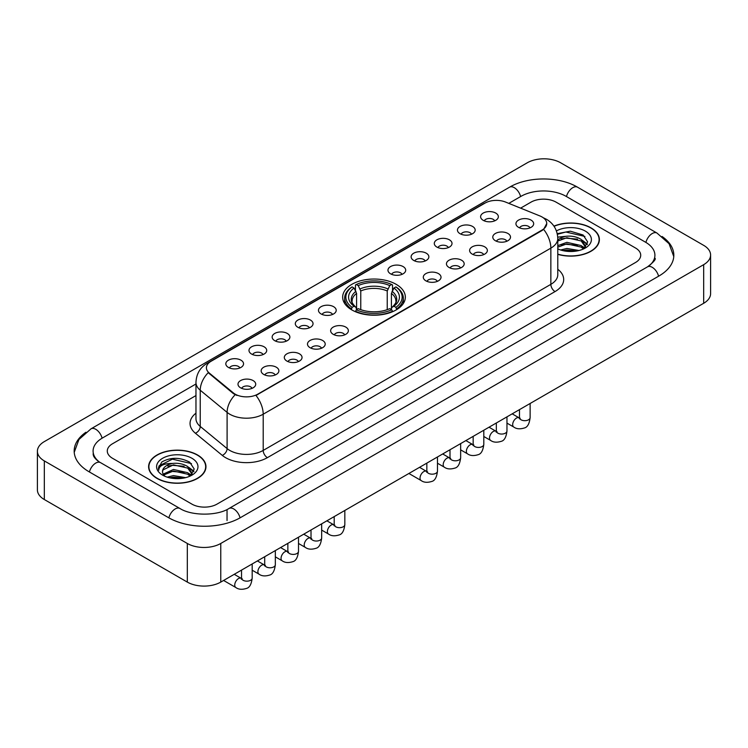 <?xml version="1.0" encoding="UTF-8"?>
<svg xmlns="http://www.w3.org/2000/svg" width="748" height="748" viewBox="0 0 748 748"><rect width="100%" height="100%" fill="white"/><g stroke="black" fill="none" stroke-linecap="round" stroke-linejoin="round"><path stroke-width="1.12" d="M396.16 284.334A31.341 18.092 0 0 0 362.004 280.416A31.341 18.092 0 0 0 342.659 297.134A31.341 18.092 0 0 0 351.841 309.924A31.341 18.092 0 0 0 385.996 313.851A31.341 18.092 0 0 0 405.341 297.134A31.341 18.092 0 0 0 396.16 284.334M460.048 233.694A8.873 5.124 180 0 1 458.281 232.245A8.873 5.124 180 0 1 461.226 225.877A8.873 5.124 180 0 1 472.586 226.457A8.873 5.124 180 0 1 474.344 232.245A8.873 5.124 180 0 1 460.048 233.694M471.511 234.227A5.32 3.076 0 0 0 470.081 232.731A5.32 3.076 0 0 0 464.835 231.955A5.32 3.076 0 0 0 461.123 234.227M436.879 247.064A8.873 5.124 180 0 1 435.121 245.615A8.873 5.124 180 0 1 438.057 239.257A8.873 5.124 180 0 1 449.426 239.828A8.873 5.124 180 0 1 451.184 245.615A8.873 5.124 180 0 1 436.879 247.064M448.342 247.597A5.32 3.076 0 0 0 446.921 246.101A5.32 3.076 0 0 0 441.675 245.325A5.32 3.076 0 0 0 437.963 247.597M413.719 260.444A8.873 5.124 180 0 1 411.961 258.995A8.873 5.124 180 0 1 414.897 252.628A8.873 5.124 180 0 1 426.267 253.198A8.873 5.124 180 0 1 428.024 258.995A8.873 5.124 180 0 1 413.719 260.444M425.182 260.968A5.32 3.076 0 0 0 423.751 259.472A5.32 3.076 0 0 0 418.515 258.696A5.32 3.076 0 0 0 414.803 260.968M390.559 273.815A8.873 5.124 180 0 1 388.801 272.366A8.873 5.124 180 0 1 391.737 265.998A8.873 5.124 180 0 1 403.097 266.569A8.873 5.124 180 0 1 404.864 272.366A8.873 5.124 180 0 1 390.559 273.815M402.022 274.348A5.32 3.076 0 0 0 400.591 272.852A5.32 3.076 0 0 0 395.346 272.066A5.32 3.076 0 0 0 391.634 274.348M321.07 313.936A8.873 5.124 180 0 1 319.312 312.486A8.873 5.124 180 0 1 322.248 306.119A8.873 5.124 180 0 1 333.608 306.689A8.873 5.124 180 0 1 335.375 312.486A8.873 5.124 180 0 1 321.07 313.936M332.533 314.459A5.32 3.076 0 0 0 331.102 312.963A5.32 3.076 0 0 0 325.857 312.187A5.32 3.076 0 0 0 322.145 314.459M297.91 327.306A8.873 5.124 180 0 1 296.143 325.857A8.873 5.124 180 0 1 299.088 319.49A8.873 5.124 180 0 1 310.448 320.06A8.873 5.124 180 0 1 312.206 325.857A8.873 5.124 180 0 1 297.91 327.306M309.373 327.839A5.32 3.076 0 0 0 307.942 326.343A5.32 3.076 0 0 0 302.697 325.558A5.32 3.076 0 0 0 298.985 327.839M274.74 340.677A8.873 5.124 180 0 1 272.983 339.227A8.873 5.124 180 0 1 275.919 332.869A8.873 5.124 180 0 1 287.288 333.44A8.873 5.124 180 0 1 289.046 339.227A8.873 5.124 180 0 1 274.74 340.677M286.204 341.21A5.32 3.076 0 0 0 284.773 339.714A5.32 3.076 0 0 0 279.537 338.938A5.32 3.076 0 0 0 275.825 341.21M251.58 354.047A8.873 5.124 180 0 1 249.823 352.598A8.873 5.124 180 0 1 252.759 346.24A8.873 5.124 180 0 1 264.119 346.81A8.873 5.124 180 0 1 265.886 352.598A8.873 5.124 180 0 1 251.58 354.047M263.044 354.58A5.32 3.076 0 0 0 261.613 353.084A5.32 3.076 0 0 0 256.368 352.308A5.32 3.076 0 0 0 252.656 354.58M228.421 367.427A8.873 5.124 180 0 1 226.653 365.978A8.873 5.124 180 0 1 229.599 359.61A8.873 5.124 180 0 1 240.959 360.181A8.873 5.124 180 0 1 242.717 365.978A8.873 5.124 180 0 1 228.421 367.427M239.884 367.951A5.32 3.076 0 0 0 238.453 366.455A5.32 3.076 0 0 0 233.208 365.679A5.32 3.076 0 0 0 229.496 367.951M483.208 220.323A8.873 5.124 180 0 1 481.45 218.874A8.873 5.124 180 0 1 484.386 212.507A8.873 5.124 180 0 1 495.746 213.077A8.873 5.124 180 0 1 497.514 218.874A8.873 5.124 180 0 1 483.208 220.323M494.671 220.856A5.32 3.076 0 0 0 493.241 219.36A5.32 3.076 0 0 0 487.995 218.575A5.32 3.076 0 0 0 484.293 220.856M495.372 240.716A8.873 5.124 180 0 1 493.615 239.267A8.873 5.124 180 0 1 496.55 232.909A8.873 5.124 180 0 1 507.92 233.479A8.873 5.124 180 0 1 509.678 239.267A8.873 5.124 180 0 1 495.372 240.716M506.835 241.249A5.32 3.076 0 0 0 505.405 239.753A5.32 3.076 0 0 0 500.169 238.977A5.32 3.076 0 0 0 496.457 241.249M472.212 254.096A8.873 5.124 180 0 1 470.455 252.646A8.873 5.124 180 0 1 473.391 246.279A8.873 5.124 180 0 1 484.751 246.849A8.873 5.124 180 0 1 486.518 252.646A8.873 5.124 180 0 1 472.212 254.096M483.675 254.619A5.32 3.076 0 0 0 482.245 253.123A5.32 3.076 0 0 0 477 252.347A5.32 3.076 0 0 0 473.288 254.619M449.052 267.466A8.873 5.124 180 0 1 447.285 266.017A8.873 5.124 180 0 1 450.231 259.649A8.873 5.124 180 0 1 461.591 260.22A8.873 5.124 180 0 1 463.349 266.017A8.873 5.124 180 0 1 449.052 267.466M460.516 267.999A5.32 3.076 0 0 0 459.085 266.503A5.32 3.076 0 0 0 453.84 265.718A5.32 3.076 0 0 0 450.128 267.999M425.883 280.837A8.873 5.124 180 0 1 424.125 279.387A8.873 5.124 180 0 1 427.061 273.029A8.873 5.124 180 0 1 438.431 273.6A8.873 5.124 180 0 1 440.189 279.387A8.873 5.124 180 0 1 425.883 280.837M437.346 281.37A5.32 3.076 0 0 0 435.925 279.874A5.32 3.076 0 0 0 430.68 279.098A5.32 3.076 0 0 0 426.968 281.37M333.234 334.328A8.873 5.124 180 0 1 331.476 332.879A8.873 5.124 180 0 1 334.412 326.521A8.873 5.124 180 0 1 345.782 327.091A8.873 5.124 180 0 1 347.54 332.879A8.873 5.124 180 0 1 333.234 334.328M344.697 334.861A5.32 3.076 0 0 0 343.267 333.365A5.32 3.076 0 0 0 338.031 332.589A5.32 3.076 0 0 0 334.319 334.861M310.074 347.698A8.873 5.124 180 0 1 308.316 346.249A8.873 5.124 180 0 1 311.252 339.891A8.873 5.124 180 0 1 322.612 340.462A8.873 5.124 180 0 1 324.38 346.249A8.873 5.124 180 0 1 310.074 347.698M321.537 348.231A5.32 3.076 0 0 0 320.107 346.735A5.32 3.076 0 0 0 314.861 345.959A5.32 3.076 0 0 0 311.149 348.231M286.914 361.078A8.873 5.124 180 0 1 285.147 359.629A8.873 5.124 180 0 1 288.083 353.262A8.873 5.124 180 0 1 299.452 353.832A8.873 5.124 180 0 1 301.21 359.629A8.873 5.124 180 0 1 286.914 361.078M298.368 361.602A5.32 3.076 0 0 0 296.947 360.106A5.32 3.076 0 0 0 291.701 359.33A5.32 3.076 0 0 0 287.989 361.602M263.745 374.449A8.873 5.124 180 0 1 261.987 373A8.873 5.124 180 0 1 264.923 366.632A8.873 5.124 180 0 1 276.293 367.203A8.873 5.124 180 0 1 278.05 373A8.873 5.124 180 0 1 263.745 374.449M275.208 374.982A5.32 3.076 0 0 0 273.777 373.486A5.32 3.076 0 0 0 268.541 372.7A5.32 3.076 0 0 0 264.829 374.982M240.585 387.819A8.873 5.124 180 0 1 238.827 386.37A8.873 5.124 180 0 1 241.763 380.012A8.873 5.124 180 0 1 253.123 380.582A8.873 5.124 180 0 1 254.89 386.37A8.873 5.124 180 0 1 240.585 387.819M252.048 388.352A5.32 3.076 0 0 0 250.617 386.856A5.32 3.076 0 0 0 245.372 386.08A5.32 3.076 0 0 0 241.66 388.352M518.542 227.345A8.873 5.124 180 0 1 516.775 225.896A8.873 5.124 180 0 1 519.72 219.529A8.873 5.124 180 0 1 531.08 220.108A8.873 5.124 180 0 1 532.838 225.896A8.873 5.124 180 0 1 518.542 227.345M530.005 227.878A5.32 3.076 0 0 0 528.574 226.382A5.32 3.076 0 0 0 523.329 225.606A5.32 3.076 0 0 0 519.617 227.878M539.944 215.957A15.96 9.219 180 0 1 542.076 216.995A15.96 9.219 180 0 1 546.751 223.512A15.96 9.219 180 0 1 542.076 230.029L257.77 394.168A15.96 9.219 180 0 1 233.404 392.943L209.3 373.065A15.96 9.219 180 0 1 206.411 367.773A15.96 9.219 180 0 1 211.086 361.256L485.069 203.073A15.96 9.219 180 0 1 505.517 202.044L539.944 215.957M557.784 254.339A28.676 16.559 0 0 0 599.391 239.556A28.676 16.559 0 0 0 590.995 227.85A28.676 16.559 0 0 0 553.941 226.13M197.566 454.999A28.676 16.559 0 0 0 166.308 451.409A28.676 16.559 0 0 0 148.609 466.705A28.676 16.559 0 0 0 157.005 478.411A28.676 16.559 0 0 0 188.262 482.002A28.676 16.559 0 0 0 205.962 466.705A28.676 16.559 0 0 0 197.566 454.999M546.751 223.512L543.628 229.374L542.076 230.496L255.975 395.449A20.692 11.949 60 0 1 263.203 414.205A23.656 13.651 180 0 1 229.758 414.205A23.656 13.651 180 0 1 227.102 412.382L200.24 390.232A23.656 13.651 180 0 1 195.967 382.406L195.967 418.609A23.656 13.651 0 0 0 200.24 426.444L227.102 448.594A23.656 13.651 0 0 0 229.758 450.418A23.656 13.651 0 0 0 263.203 450.418L550.855 284.343A23.656 13.651 0 0 0 557.784 274.684L557.784 238.472A23.656 13.651 180 0 1 550.855 248.13A20.692 11.949 -120 0 0 543.628 229.374M236.985 395.449L233.404 393.635L208.225 372.672A20.692 13.838 129.5 0 0 200.24 390.232L200.24 426.444A5.909 3.955 -50.5 0 1 195.396 433.232A29.565 17.073 180 0 1 195.967 413.195M191.918 504.124A17.737 10.238 0 0 0 217.004 504.124L635.52 262.492A17.737 10.238 0 0 0 640.718 255.255A17.737 10.238 0 0 0 635.52 248.009L556.082 202.147A17.737 10.238 0 0 0 530.996 202.147L520.608 208.14L530.996 202.147A17.737 10.238 0 0 1 556.082 202.147L635.52 248.009A17.737 10.238 0 0 1 640.718 255.255A17.737 10.238 0 0 1 635.52 262.492L217.004 504.124A17.737 10.238 0 0 1 191.918 504.124L112.481 458.262L191.918 504.124M195.967 395.57L112.481 443.779A17.737 10.238 0 0 0 107.282 451.016A17.737 10.238 0 0 0 112.481 458.262A17.737 10.238 0 0 1 107.282 451.016A17.737 10.238 0 0 1 112.481 443.779L195.967 395.57M557.784 254.142A28.377 16.391 0 0 0 599.101 239.556A28.377 16.391 0 0 0 590.789 227.972A28.377 16.391 0 0 0 554.053 226.298M560.626 249.991L566.89 248.458L579.045 250.496M563.076 250.664L566.89 249.991L576.493 251.038M557.784 245.643L566.89 242.333L581.168 245.559L584.207 248.458M557.784 247.177L566.89 243.857L581.168 247.092L583.421 248.991M557.746 237.153L566.068 236.284A14.782 8.537 0 0 0 557.784 240.258M566.068 236.284C571.734 235.695 576.773 236.742 581.168 239.425L585.497 246.242L585.394 247.364M557.784 241.043L566.89 237.733L581.168 240.959L585.45 247.008M557.784 248.579L558.419 249.168M557.784 248.888A20.692 11.949 0 0 0 585.347 248.009A20.692 11.949 0 0 0 585.347 231.113A20.692 11.949 0 0 0 556.428 230.917M583.664 248.878L587.648 241.885L583.103 235.003L570.313 231.179L557.241 233.666M557.382 234.32L565.843 232.011L584.927 236.462M561.271 238.995L565.843 238.144L577.54 239.136M583.889 241.885L587.171 244.633M561.271 245.129L565.843 244.278L577.54 245.269M583.889 248.018L584.366 248.327M563.468 250.748L576.269 251.066M582.14 240.136L587.358 244.091M582.14 246.26L584.852 247.906M157.211 478.29A28.377 16.391 0 0 0 188.141 481.843A28.377 16.391 0 0 0 205.663 466.705A28.377 16.391 0 0 0 197.35 455.121A28.377 16.391 0 0 0 166.421 451.568A28.377 16.391 0 0 0 148.899 466.705A28.377 16.391 0 0 0 157.211 478.29M167.187 477.14L173.461 475.606L185.607 477.645M169.646 477.813L173.461 477.14L183.064 478.178M163.204 474.139L173.461 469.473L187.739 472.708L190.777 475.606M163.719 474.98L173.461 471.006L187.739 474.241L189.983 476.139M190.235 476.027L194.209 469.033L189.674 462.152C179.95 457.131 170.666 457.065 161.839 461.974L158.436 468.22L158.763 470.221C158.95 465.724 163.578 463.461 172.638 463.433A14.782 8.537 0 0 0 162.503 471.539A14.782 8.537 0 0 0 163.223 474.167L164.981 476.317M172.638 463.433C178.304 462.844 183.335 463.882 187.739 466.574L192.068 473.381L191.965 474.513M162.503 471.708L163.008 469.894L173.461 464.873L187.739 468.108L192.021 474.148M191.918 458.262A20.692 11.949 0 0 0 162.653 458.262A20.692 11.949 0 0 0 162.653 475.158A20.692 11.949 0 0 0 191.918 475.158A20.692 11.949 0 0 0 191.918 458.262M158.436 468.36L159.081 465.836L172.405 459.16L191.497 463.61M167.833 466.144L172.405 465.293L184.111 466.285M190.45 469.033L193.741 471.782M167.833 472.269L172.405 471.427L184.111 472.418M190.45 475.158L190.936 475.476M170.039 477.897L182.839 478.215M188.702 467.276L193.928 471.24M188.702 473.409L191.423 475.045M351.279 309.588L352.121 307.353A28.144 16.25 0 0 1 352.121 286.914L354.056 288.027A25.423 14.68 0 0 0 354.056 306.231L355.964 307.316L356.581 309.597M356.581 308.672L356.581 293.384L354.056 288.027M355.459 290.448L355.459 284.979L356.3 284.502A28.144 16.25 0 0 1 391.7 284.502L389.764 285.614A25.423 14.68 0 0 0 358.236 285.614L360.76 290.972L360.76 309.663M387.24 309.663L387.24 290.972L389.764 285.614M355.459 311.215A29.331 16.933 0 0 0 392.541 311.215L391.7 309.766A28.144 16.25 0 0 1 356.3 309.766L355.459 311.72M392.541 311.72L392.541 311.215M352.121 286.914L351.279 287.391A29.331 16.933 0 0 0 344.669 298.097A29.331 16.933 0 0 0 351.279 308.802M391.7 284.502L392.541 284.979L392.541 290.448M356.3 309.766L358.236 308.644A25.423 14.68 0 0 0 389.764 308.644L391.7 309.766M354.056 306.231L352.121 307.353M358.236 285.614L356.3 284.502M355.964 291.318A22.739 13.127 0 0 0 355.964 307.316L356.067 307.391C352.841 304.268 351.523 302.145 352.121 301.023A21.879 12.632 0 0 1 356.581 293.384M396.721 308.802A29.331 16.933 0 0 0 403.331 298.097A29.331 16.933 0 0 0 396.721 287.391L395.879 286.914A28.144 16.25 0 0 1 395.879 307.353L396.721 309.588M395.879 307.353L393.944 306.231A25.423 14.68 0 0 0 393.944 288.027L395.879 286.914M393.944 288.027L391.419 293.384L391.419 308.672L392.036 307.316L393.944 306.231M391.419 293.384A21.879 12.632 0 0 1 395.879 301.023C396.477 302.155 395.159 304.277 391.933 307.391L392.036 307.316A22.739 13.127 0 0 0 392.036 291.318M391.419 309.597L391.419 308.672M649.012 265.923A31.93 18.438 0 0 0 654.911 255.255A31.93 18.438 0 0 0 645.552 242.212L566.114 196.35A31.93 18.438 0 0 0 520.963 196.35L508.808 203.372M195.967 383.986L102.448 437.982A31.93 18.438 0 0 0 93.089 451.016A31.93 18.438 0 0 0 98.988 461.694M187.318 543.469A23.656 13.651 0 0 0 220.763 543.469L703.672 264.661A23.656 13.651 0 0 0 710.6 255.012A23.656 13.651 0 0 0 703.672 245.353L560.682 162.802A23.656 13.651 0 0 0 527.237 162.802L44.328 441.601A23.656 13.651 0 0 0 37.4 451.259A23.656 13.651 0 0 0 44.328 460.918L187.318 543.469L187.318 582.094A23.656 13.651 0 0 0 220.763 582.094L703.672 303.286A23.656 13.651 0 0 0 710.6 293.637L710.6 255.012M37.4 451.259L37.4 489.884A23.656 13.651 0 0 0 44.328 499.533L187.318 582.094M85.927 432.241A50.855 29.359 0 0 0 74.174 451.016A50.855 29.359 0 0 0 89.068 471.773L168.506 517.644A50.855 29.359 0 0 0 240.417 517.644L658.932 276.012A50.855 29.359 0 0 0 673.826 255.255A50.855 29.359 0 0 0 662.074 236.48M209.3 373.065L209.3 373.766M233.404 392.943L233.404 393.635M257.77 394.168L257.77 394.645M542.076 230.029L542.076 230.496M267.382 457.654A5.909 3.413 60 0 1 263.203 450.418L263.203 414.205L550.855 248.13L550.855 284.343A5.909 3.413 60 0 0 555.035 291.58L267.382 457.654A29.565 17.073 180 0 1 225.578 457.654A29.565 17.073 180 0 1 222.259 455.373L195.396 433.232M557.784 238.472C557.382 229.973 553.642 223.596 546.573 219.342L543.581 217.892A20.692 9.696 112 0 0 543.31 217.79M209.328 362.462A20.692 11.949 -120 0 0 207.177 363.276C200.109 367.52 196.369 373.897 195.967 382.406M207.177 363.276L483.33 203.839A20.692 11.949 60 0 1 484.9 203.176M235.171 394.738A20.692 13.838 129.5 0 0 227.102 412.382L227.102 448.594A5.909 3.955 -50.5 0 1 222.259 455.373M557.784 269.271A29.565 17.073 180 0 1 555.035 291.58M387.24 290.972A21.879 12.632 0 0 0 360.76 290.972M387.857 288.906A22.739 13.127 0 0 0 360.143 288.906M530.126 403.481L530.126 417.608A5.32 3.076 180 0 1 528.331 419.918A5.32 3.076 180 0 1 521.047 419.787A5.32 3.076 180 0 1 519.486 417.608L519.318 418.758L519.795 418.366M530.126 417.608C529.397 423.789 527.49 427.239 524.385 427.968C519.991 429.324 516.457 429.015 513.783 427.052A5.32 3.076 -60 0 1 512.969 422.779A5.32 3.076 -60 0 1 516.447 418.095A5.32 3.076 -60 0 1 516.681 417.964A5.32 3.076 -60 0 1 519.112 417.833L520.187 418.254M506.966 416.851L506.966 430.988A5.32 3.076 180 0 1 505.162 433.288A5.32 3.076 180 0 1 497.888 433.157A5.32 3.076 180 0 1 496.326 430.988L496.158 432.129L496.625 431.736M506.966 430.988C506.237 437.159 504.32 440.619 501.225 441.339C496.831 442.694 493.297 442.395 490.623 440.422A5.32 3.076 -60 0 1 489.809 436.159A5.32 3.076 -60 0 1 493.287 431.465A5.32 3.076 -60 0 1 493.521 431.344A5.32 3.076 -60 0 1 495.943 431.203L497.027 431.633M483.806 430.231L483.806 444.359A5.32 3.076 180 0 1 482.002 446.659A5.32 3.076 180 0 1 474.718 446.528A5.32 3.076 180 0 1 473.166 444.359L472.988 445.509L473.465 445.116M483.806 444.359C483.077 450.539 481.16 453.989 478.066 454.709C473.671 456.074 470.137 455.766 467.463 453.793A5.32 3.076 -60 0 1 466.649 449.529A5.32 3.076 -60 0 1 470.118 444.836A5.32 3.076 -60 0 1 470.361 444.714A5.32 3.076 -60 0 1 472.783 444.574L473.867 445.004M460.646 443.601L460.646 457.729A5.32 3.076 180 0 1 458.842 460.039A5.32 3.076 180 0 1 451.558 459.898A5.32 3.076 180 0 1 449.997 457.729L449.829 458.879L450.305 458.487M460.646 457.729C459.917 463.91 458 467.36 454.906 468.089C450.502 469.445 446.967 469.136 444.293 467.163A5.32 3.076 -60 0 1 443.48 462.9A5.32 3.076 -60 0 1 446.958 458.215A5.32 3.076 -60 0 1 447.192 458.085A5.32 3.076 -60 0 1 449.623 457.954L450.698 458.374M437.477 456.972L437.477 471.1A5.32 3.076 180 0 1 435.673 473.409A5.32 3.076 180 0 1 428.398 473.278A5.32 3.076 180 0 1 426.837 471.1L426.669 472.25L427.145 471.857M437.477 471.1C436.748 477.28 434.84 480.73 431.736 481.46C427.342 482.815 423.807 482.516 421.133 480.543A5.32 3.076 -60 0 1 420.32 476.27A5.32 3.076 -60 0 1 423.798 471.586A5.32 3.076 -60 0 1 424.032 471.455A5.32 3.076 -60 0 1 426.454 471.324L427.538 471.745M344.828 510.463L344.828 524.591A5.32 3.076 180 0 1 343.023 526.901A5.32 3.076 180 0 1 335.74 526.77A5.32 3.076 180 0 1 334.188 524.591L334.01 525.741L334.487 525.348M344.828 524.591C344.099 530.771 342.182 534.222 339.087 534.951C334.693 536.307 331.158 536.007 328.484 534.035A5.32 3.076 -60 0 1 327.671 529.771A5.32 3.076 -60 0 1 331.149 525.077A5.32 3.076 -60 0 1 331.383 524.946A5.32 3.076 -60 0 1 333.804 524.816L334.889 525.236M321.668 523.834L321.668 537.971A5.32 3.076 180 0 1 319.864 540.271A5.32 3.076 180 0 1 312.58 540.14A5.32 3.076 180 0 1 311.018 537.971L310.85 539.121L311.327 538.719M321.668 537.971C320.939 544.151 319.022 547.601 315.927 548.321C311.533 549.687 307.998 549.378 305.324 547.405A5.32 3.076 -60 0 1 304.501 543.142A5.32 3.076 -60 0 1 307.98 538.448A5.32 3.076 -60 0 1 308.223 538.326A5.32 3.076 -60 0 1 310.644 538.186L311.72 538.616M298.499 537.214L298.499 551.341A5.32 3.076 180 0 1 296.704 553.642A5.32 3.076 180 0 1 289.42 553.511A5.32 3.076 180 0 1 287.858 551.341L287.69 552.491L288.167 552.099M298.499 551.341C297.769 557.522 295.862 560.972 292.758 561.692C288.363 563.057 284.829 562.748 282.155 560.776A5.32 3.076 -60 0 1 281.341 556.512A5.32 3.076 -60 0 1 284.82 551.828A5.32 3.076 -60 0 1 285.053 551.697A5.32 3.076 -60 0 1 287.484 551.557L288.56 551.987M275.339 550.584L275.339 564.712A5.32 3.076 180 0 1 273.534 567.021A5.32 3.076 180 0 1 266.26 566.881A5.32 3.076 180 0 1 264.699 564.712L264.53 565.862L264.998 565.469M275.339 564.712C274.61 570.892 272.693 574.342 269.598 575.072C265.203 576.428 261.669 576.119 258.995 574.146A5.32 3.076 -60 0 1 258.182 569.883A5.32 3.076 -60 0 1 261.66 565.198A5.32 3.076 -60 0 1 261.894 565.067A5.32 3.076 -60 0 1 264.315 564.936L265.4 565.357M252.179 563.955L252.179 578.082A5.32 3.076 180 0 1 250.374 580.392A5.32 3.076 180 0 1 243.091 580.261A5.32 3.076 180 0 1 241.539 578.082L241.361 579.233L241.838 578.84M252.179 578.082C251.45 584.263 249.533 587.713 246.438 588.442C242.043 589.798 238.509 589.499 235.835 587.526A5.32 3.076 -60 0 1 235.022 583.262A5.32 3.076 -60 0 1 238.49 578.569A5.32 3.076 -60 0 1 238.734 578.438A5.32 3.076 -60 0 1 241.155 578.307L242.23 578.728M240.061 517.84A9.462 5.46 -120 0 0 233.731 508.949A9.462 5.46 -120 0 0 229 508.481C217.359 516.008 191.553 516.008 179.922 508.481L100.484 462.619C99.54 462.273 94.931 459.132 93.481 455.794L93.089 453.914M168.861 517.84A9.462 5.46 -60 0 1 175.191 508.949A9.462 5.46 -60 0 1 179.922 508.481M89.423 471.979A9.462 5.46 -60 0 1 95.753 463.087A9.462 5.46 -60 0 1 100.484 462.619M74.22 452.353L78.933 439.487L91.022 428.819A9.462 5.46 60 0 1 95.753 429.296A9.462 5.46 60 0 1 102.093 438.188M91.022 428.819L509.547 187.196A9.462 5.46 60 0 1 514.269 187.664A9.462 5.46 60 0 1 520.608 196.556M509.547 187.196C527.995 176.219 559.083 176.219 577.54 187.196A9.462 5.46 120 0 0 572.809 187.664A9.462 5.46 120 0 0 566.47 196.556M673.78 256.583L669.067 243.717L656.978 233.058A9.462 5.46 120 0 0 652.247 233.526A9.462 5.46 120 0 0 645.907 242.427M658.577 276.218A9.462 5.46 -120 0 0 652.247 267.317A9.462 5.46 -120 0 0 647.516 266.849L229 508.481M220.763 582.094L220.763 543.469M44.328 499.533L44.328 460.918M703.672 303.286L703.672 264.661M227.037 520.533L227.037 509.912M483.33 203.839L487.126 202.072M599.101 241.931L599.101 239.556M585.497 247.251L585.497 246.242M205.663 469.08L205.663 466.705M192.068 474.4L192.068 473.381M148.899 469.08L148.899 466.705M344.669 303.51L344.669 298.097M403.331 303.51L403.331 298.097M513.783 427.052L506.966 423.116M519.486 409.624L519.486 417.608M519.112 417.833L512.193 413.84M490.623 440.422L483.806 436.486M496.326 423.003L496.326 430.988M495.943 431.203L489.033 427.211M467.463 453.793L460.646 449.857M473.166 436.374L473.166 444.359M472.783 444.574L465.864 440.581M444.293 467.163L437.477 463.227M449.997 449.744L449.997 457.729M449.623 457.954L442.704 453.961M421.133 480.543L408.894 473.475M426.837 463.115L426.837 471.1M426.454 471.324L419.544 467.332M328.484 534.035L321.668 530.098M334.188 516.606L334.188 524.591M333.804 524.816L326.895 520.823M305.324 547.405L298.499 543.469M311.018 529.986L311.018 537.971M310.644 538.186L303.725 534.194M282.155 560.776L275.339 556.839M287.858 543.357L287.858 551.341M287.484 551.557L280.565 547.564M258.995 574.146L252.179 570.21M264.699 556.727L264.699 564.712M264.315 564.936L257.406 560.944M235.835 587.526L223.596 580.457M241.539 570.098L241.539 578.082M241.155 578.307L234.236 574.314M654.911 258.144C656.23 259.107 653.761 262.006 647.516 266.849M577.54 187.196L656.978 233.058"/></g></svg>
